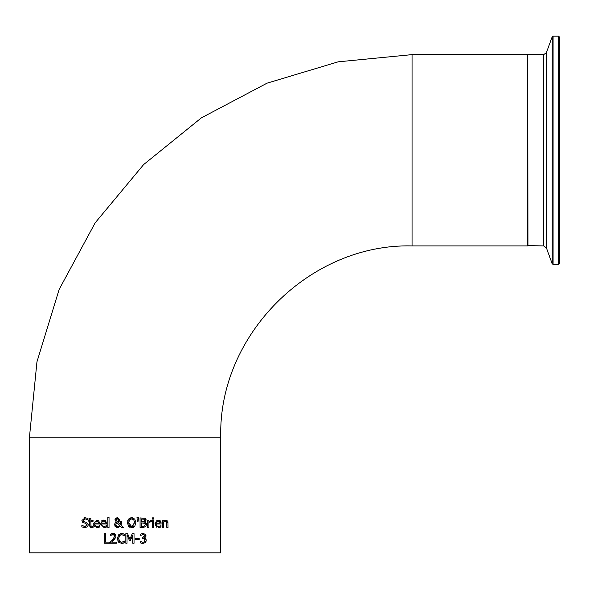 <?xml version="1.0" encoding="UTF-8"?>
<svg xmlns="http://www.w3.org/2000/svg" width="589" height="589" viewBox="0 0 589 589"><rect width="100%" height="100%" fill="white"/><g stroke="black" fill="none" stroke-linecap="round" stroke-linejoin="round"><path stroke-width="0.88" d="M144.408 535.04L143.061 534.584L140.661 535.423L140.661 534.061L143.156 533.472L145.616 534.444M144.85 540.916L144.334 538.928L142.354 538.582L142.354 537.521L144.673 535.504M144.717 536.123L144.217 534.878L143.061 534.584L140.742 535.423M141.765 543.308L140.396 542.852L140.396 541.497L142.936 542.336L144.386 541.799L144.909 540.312L143.745 538.67M144.018 542.086L144.776 541.173M145.998 541.586L145.365 542.557L142.958 543.441M146.131 539.664L146.212 540.466M145.078 537.566L144.261 538.015L145.939 539.163M140.396 542.852L143.009 543.441L145.365 542.557L146.212 540.408L145.542 538.64L144.261 538.015L144.909 538.221M144.261 537.926L146.028 535.784L145.174 534.017L146.013 536.049M145.976 536.255L145.601 537.058M140.491 541.497L142.936 542.336L144.386 541.799M142.781 537.521L144.725 535.916M98.429 527.457L97.075 527.656L93.46 523.945L96.78 520.116L98.856 520.912L99.651 524.026L94.682 524.026L94.881 525.233L95.867 526.352L97.06 526.603L99.519 525.734L99.519 527.052L96.603 527.641M94.409 526.691L93.842 525.881M93.761 525.697L93.563 525.013M93.46 523.945L96.78 520.116L98.856 520.912M98.532 526.286L99.453 525.734M97.06 526.603L97.759 526.529M94.682 524.026L94.895 525.278L96.051 526.433M98.473 523.106L98.061 521.663L96.706 521.103L95.271 521.67L94.682 523.106L98.473 523.106L98.061 521.663L96.706 521.103L95.271 521.67L94.682 523.106M86.318 522.318L88.35 524.762L87.481 526.794L84.985 527.663L81.849 526.919L81.849 525.322L83.189 526.161M85.427 518.865L83.248 520.359L83.564 521.324M87.253 519.439L85.471 518.865M83.807 517.974L84.58 517.79M81.945 525.322L84.897 526.566L87.025 524.968L85.847 523.503L82.541 522.222L81.915 520.492L85.133 517.76L87.982 518.379L87.982 519.896L85.221 518.857L83.248 520.359L84.492 521.854L86.45 522.355L88.35 524.762M87.025 524.968L86.944 524.409M84.897 526.566L85.817 526.456M86.679 525.94L86.951 525.476M84.117 523.069L82.541 522.222L81.915 520.492M84.985 527.663L81.849 526.919M104.12 527.656L100.38 523.945L103.701 520.116L105.777 520.912L106.572 524.026L101.61 524.026L101.823 525.3L103.001 526.441M101.279 521.184L102.118 520.492M102.376 520.367L103.48 520.116M105.313 520.521L106.572 523.371M101.61 524.026L101.823 525.285L102.876 526.397L103.981 526.603L106.447 525.734L106.447 527.052L104.857 527.582M106.447 527.052L103.995 527.656M103.981 526.603L106.373 525.734M105.394 523.106L104.989 521.663L103.627 521.103L102.199 521.67L101.61 523.106L105.394 523.106L104.989 521.663L103.627 521.103M102.854 521.236L102.346 521.537M102.199 521.67L101.61 523.106M93.062 527.435L90.824 527.486L89.859 526.588L89.631 521.317L88.814 521.317L88.814 520.315L89.631 520.315L89.631 518.254L90.839 518.254L90.839 520.315L93.062 520.315L93.062 521.317L90.839 521.317L91.008 526.132L93.062 526.345L93.062 527.435L91.722 527.634M92.753 526.441L90.905 525.837M90.824 527.479L89.638 525.565M90.839 524.733L91.008 526.132M109.031 527.494L107.824 527.494L107.824 517.503L109.031 517.503L109.031 527.494M120.443 521.655L121.702 521.648L121.025 525.13L123.322 527.494L121.673 527.494L120.362 526.124L117.461 527.692L114.472 524.865L115.039 523.106L116.239 522.075L115.01 519.461M118.963 521.618L118.139 522.06M116.806 517.797L117.491 517.724L119.906 519.712L119.538 521.015L118.065 522.09L120.318 524.416L120.443 521.648M114.958 519.947L115.709 518.335M115.142 519.093L115.444 518.607M117.02 527.67L114.649 525.918M118.352 527.589L117.461 527.692M116.953 526.492L117.807 526.647L119.81 525.557L116.858 522.531L115.937 523.731M116.858 522.531L119.81 525.557L117.807 526.647L115.797 524.556L116.188 523.201L115.812 524.784M115.834 524.998L115.967 525.469M118.374 518.968L117.447 518.534L116.21 519.881L116.46 520.75L117.461 521.633L118.418 520.86L118.566 519.299M118.242 521.118L118.654 519.837L116.99 518.607M116.688 518.776L116.357 519.203M116.21 519.881L117.461 521.633L118.418 520.86M119.906 519.712L119.538 521.015M121.702 522.266L121.025 525.13M115.613 518.416L117.491 517.724M114.472 524.865L115.039 523.106L116.239 522.075M121.673 527.494L120.362 526.124M131.87 527.692L128.571 526.389L127.438 522.708L128.579 519.019L131.656 517.724L134.881 519.196M134.741 519.019L135.89 522.708L134.741 526.389L131.03 527.656M133.467 527.339L132.481 527.626M129.919 527.369L128.711 526.544M131.656 517.724L132.392 517.775M132.761 517.849L134.012 518.386M129.212 518.445L130.942 517.775M127.622 521L127.754 520.529M133.784 519.822L131.664 518.828L129.543 519.822L128.763 522.708L131.664 526.595L134.564 522.708L133.784 519.822L133.07 519.181M132.996 519.137L130.67 518.983M130.456 519.064L130.022 519.336M132.451 526.492L134.564 522.708L134.366 521.059M129.02 520.838L128.763 522.657M128.763 522.708L129.035 524.637M129.094 524.777L129.749 525.822M130.117 526.139L131.664 526.595M145.557 522.531L145.962 522.885M146.359 523.518L146.484 523.915M144.136 517.996L145.108 518.313L146.101 520.08L144.761 522.178L146.551 524.556L145.557 526.721L142.803 527.494L140.064 527.494L140.064 517.93L145.108 518.313L145.741 518.835M145.976 519.299L146.072 519.667M144.798 523.363L141.331 522.87L141.331 526.411L143.002 526.397M142.361 526.411L144.533 526.006L145.225 524.608L144.452 523.12L142.774 522.87M143.37 526.367L143.782 526.308M143.878 521.685L144.776 520.264L144.283 519.262L141.331 519.012L141.331 521.81L144.239 521.493L144.776 520.264L143.804 519.086M142.774 521.81L144.239 521.493M141.331 519.012L141.331 521.81M144.533 526.006L145.225 524.608M141.331 522.87L141.331 526.411M146.101 520.08L144.761 522.126M146.551 524.556L145.557 526.721M138.415 517.503L138.143 521.221L137.274 521.221L136.994 517.503L138.415 517.503L138.143 521.221M152.485 520.315L153.7 520.315L153.7 527.494L152.485 527.494L152.485 520.315M150.629 520.359L151.528 520.352L151.528 521.611L150.328 521.611M151.461 521.611L148.929 522.399L148.929 527.494L147.721 527.494L147.721 520.315L148.929 520.315L148.929 521.383L151.528 520.352M158.61 527.656L154.973 523.945L155.268 522.2M156.762 527.295L154.973 523.945L158.294 520.116L160.37 520.912L161.165 524.026L156.203 524.026L156.409 525.27L157.985 526.551L161.04 525.734L160.93 527.096M156.203 524.026L156.416 525.3M160.37 520.912L160.716 521.368M160.797 521.515L161.158 523.061M155.923 521.118L158.088 520.116M158.574 521.125L156.792 521.67L156.203 523.106L159.987 523.106L159.582 521.663L158.22 521.103L156.652 521.832M159.81 522.06L158.22 521.103M156.792 521.67L156.203 523.106M159.987 523.106L159.582 521.663M160.046 526.286L160.966 525.734M161.04 527.052L158.588 527.656M153.781 519.123L152.411 519.123L152.411 517.864L153.781 517.864L153.781 519.123M166.702 520.278L167.077 520.492M167.887 521.699L168.027 527.494L166.82 527.494L166.584 521.795L165.465 521.258L163.602 522.126L163.602 527.494L162.395 527.494L162.395 520.315L163.602 520.315L163.602 521.11L165.781 520.116L168.027 522.833M164.699 520.352L165.781 520.116M163.926 521.876L165.465 521.258L166.584 521.795L166.82 523.4M109.76 543.242L104.216 543.242L104.216 533.678L105.49 533.678L105.49 542.108L109.76 542.108L109.76 543.242M114.943 538.825L111.689 542.13L116.386 542.13L116.386 543.242L110.489 543.242L110.489 541.887L112.124 540.297M115.856 537.139L111.689 542.13M111.881 533.641L113.14 533.472L115.989 536.1L115.496 538.015M110.489 541.887L112.793 539.583L114.686 536.174L114.214 534.974L113.044 534.584L110.688 535.416L110.688 534.046L111.851 533.649M112.109 534.738L110.754 535.416M114.251 535.003L111.689 534.886M110.688 534.046L114.428 533.686L115.761 534.922L115.989 536.1M114.686 536.174L114.214 534.974M119.434 541.144L121.687 542.314L124.647 541.07L124.647 542.594L121.673 543.411L118.595 542.16L117.395 538.287M121.673 543.411L118.595 542.16M118.087 541.453L117.771 540.776M117.395 538.574L118.588 534.827L121.746 533.509M119.162 534.297L120.966 533.56M122.586 533.575L124.647 534.311L124.647 535.85L124.11 535.475M121.695 533.509L124.647 534.311M124.544 535.85L121.687 534.591L119.574 535.578L118.72 538.464L118.956 540.157M122.608 543.345L121.952 543.411M124.647 542.594L123.373 543.132M118.72 538.464L119.604 541.357L121.687 542.314L124.551 541.07M119.044 536.513L118.72 538.317M121.687 534.591L119.574 535.578M127.57 533.678L129.955 539.001L132.267 533.678L134.034 533.678L134.034 543.242L132.761 543.242L132.761 535.003L130.265 540.606L129.492 540.606L127.018 535.003L127.018 543.242L125.832 543.242L125.832 533.678L127.57 533.678L129.955 539.001M132.761 535.003L130.265 540.606M139.203 539.634L135.588 539.634L135.588 538.479L139.203 538.479L139.203 539.634M220.75 437.229L220.75 552.835L29.45 552.835L29.45 437.229L220.75 437.229C218.114 335.008 309.836 243.286 412.057 245.922L527.663 245.922L527.663 54.622L412.057 54.622L412.057 245.922M558.593 264.387L559.55 263.43L559.55 37.122L558.593 36.165L558.593 264.387L553.078 264.387L552.18 263.754L546.378 247.814L546.378 52.738L552.18 36.79L552.18 263.754M559.55 41.031L559.55 259.513M546.378 52.738L543.676 54.622L543.676 245.922L527.663 245.606M559.55 50.117L559.55 58.767M543.676 245.922L546.378 247.814M553.078 264.387L553.078 36.165L552.18 36.79M527.987 245.922L527.663 54.939M558.593 36.165L553.078 36.165M543.676 54.622L527.987 54.622M412.057 54.622L338.152 61.83L267.031 83.174L201.372 117.859L143.642 164.567L95.19 222.797L59.15 289.427L36.952 361.845L29.45 437.229"/></g></svg>
